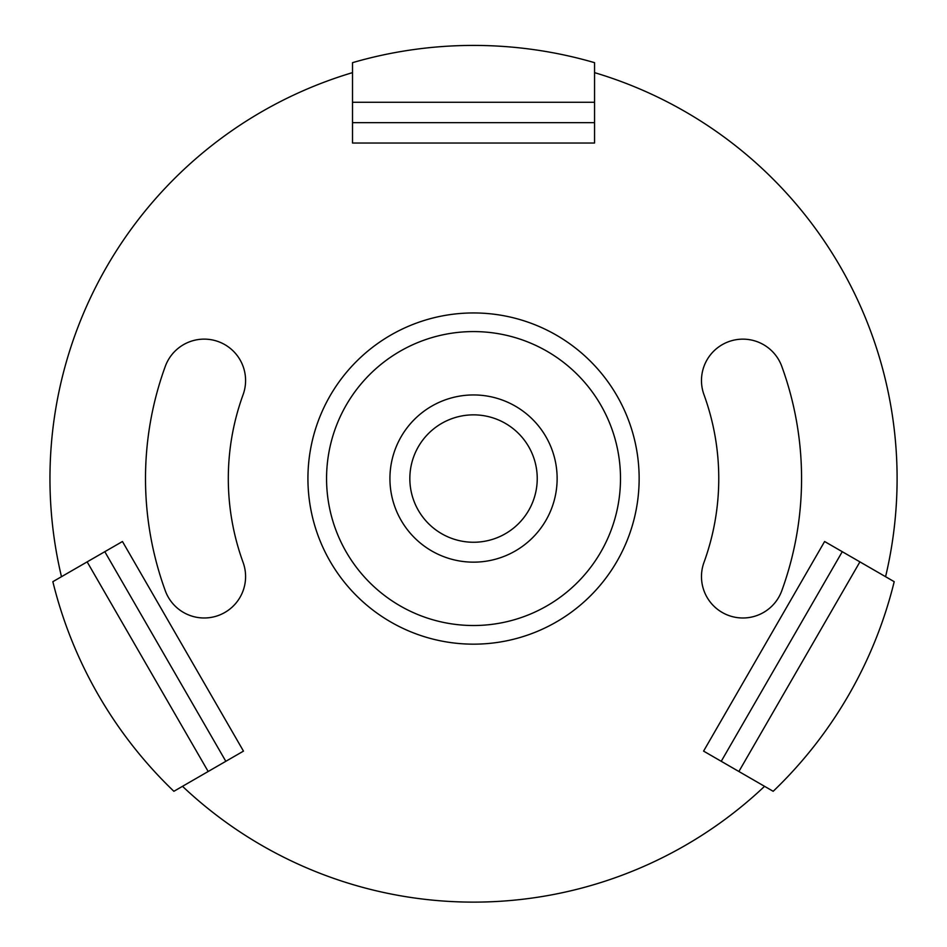 <?xml version="1.0" encoding="UTF-8"?>
<svg xmlns="http://www.w3.org/2000/svg" width="947" height="947" viewBox="0 0 947 947"><rect width="100%" height="100%" fill="white"/><g stroke="black" fill="none" stroke-linecap="round" stroke-linejoin="round"><path stroke-width="1.42" d="M409.838 478.555A63.698 63.698 0 0 0 473.536 542.252A63.698 63.698 0 0 0 537.233 478.555A63.698 63.698 0 0 0 473.536 414.857A63.698 63.698 0 0 0 409.838 478.555M703.976 562.423A41.408 41.408 0 0 0 735.689 617.361A41.408 41.408 0 0 0 781.784 590.75A328.029 328.029 0 0 0 781.784 366.359A41.408 41.408 0 0 0 701.478 380.516A41.408 41.408 0 0 0 703.976 394.674A245.226 245.226 0 0 1 703.976 562.423M243.095 562.423A245.226 245.226 0 0 1 243.095 394.674A41.408 41.408 0 0 0 218.343 341.618A41.408 41.408 0 0 0 165.287 366.359A328.029 328.029 0 0 0 165.287 590.75A41.408 41.408 0 0 0 218.343 615.491A41.408 41.408 0 0 0 243.095 562.423M352.509 72.635A423.581 423.581 0 0 0 61.484 576.699M182.511 786.318A423.581 423.581 0 0 0 764.56 786.318M885.575 576.699A423.581 423.581 0 0 0 594.55 72.635M594.55 102.276L594.55 62.668A433.134 433.134 0 0 0 352.509 62.668L352.509 102.276L594.55 102.276L594.55 143.033L352.509 143.033L352.509 102.276M87.148 561.879L52.854 581.683A433.134 433.134 0 0 0 173.881 791.301L208.174 771.497L87.148 561.879L122.459 541.506L243.474 751.113L208.174 771.497M738.885 771.497L773.178 791.301A433.134 433.134 0 0 0 894.205 581.683L859.912 561.879L738.885 771.497L703.585 751.113L824.612 541.506L859.912 561.879M104.809 551.699L225.824 761.305M842.262 551.699L721.235 761.305M594.55 122.648L352.509 122.648M557.132 478.555A83.596 83.596 0 0 0 473.536 394.946A83.596 83.596 0 0 0 389.927 478.555A83.596 83.596 0 0 0 473.536 562.151A83.596 83.596 0 0 0 557.132 478.555M326.561 478.555A146.974 146.974 0 0 1 473.536 331.58A146.974 146.974 0 0 1 620.498 478.555A146.974 146.974 0 0 1 473.536 625.517A146.974 146.974 0 0 1 326.561 478.555M639.142 478.555A165.607 165.607 0 0 1 473.536 644.161A165.607 165.607 0 0 1 307.929 478.555A165.607 165.607 0 0 1 473.536 312.948A165.607 165.607 0 0 1 639.142 478.555"/></g></svg>
